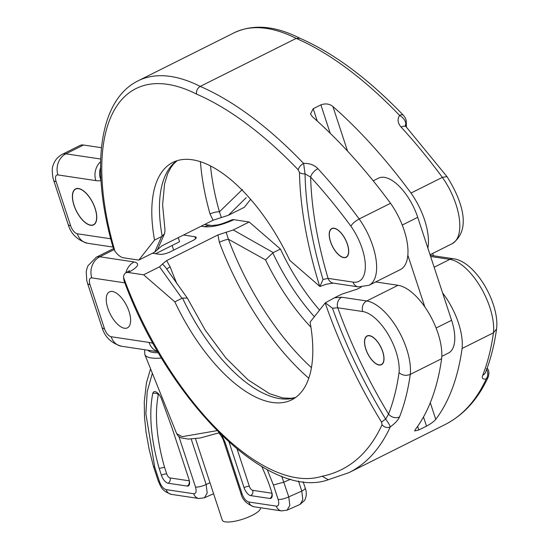 <?xml version="1.0" encoding="UTF-8"?>
<svg xmlns="http://www.w3.org/2000/svg" width="549" height="549" viewBox="0 0 549 549"><rect width="100%" height="100%" fill="white"/><g stroke="black" fill="none" stroke-linecap="round" stroke-linejoin="round"><path stroke-width="0.82" d="M488.411 376.573A6.032 5.03 -155.5 0 1 488.329 376.772A6.032 5.03 -155.5 0 1 488.322 376.799A6.032 5.03 -155.5 0 1 486.222 378.92C482.763 379.558 481.597 378.343 482.722 375.283A362.086 165.709 -116.6 0 0 493.455 332.79A48.278 22.097 -116.6 0 0 480.547 287.024A48.278 22.097 -116.6 0 0 449.878 259.368L430.608 256.479M486.99 368.599A6.032 0.981 -31.4 0 1 487.533 368.688C488.981 370.218 489.248 372.908 488.329 376.772C478.124 399.15 463.651 415.106 444.916 424.645L348.938 472.655A362.086 165.709 63.4 0 0 390.243 426.93A6.032 5.03 -155.5 0 1 382.056 424.7L381.61 422.25A6.032 0.981 -31.4 0 1 385.686 419.141L388.562 414.063A354.043 162.03 -116.6 0 0 399.041 372.613A40.235 18.412 -116.6 0 0 388.239 334.519A40.235 18.412 -116.6 0 0 362.717 311.53L337.745 307.783L332.461 308.215L325.303 302.808L334.519 297.784L341.725 297.229A8.05 6.808 98.5 0 0 337.745 307.783A277.204 126.867 -116.6 0 0 388.562 414.063A8.05 6.615 -158.5 0 0 399.542 416.89C398.149 420.088 395.054 423.43 390.243 426.93C389.804 425.228 388.287 422.634 385.686 419.141A282.433 129.255 63.4 0 1 332.461 308.215M328.206 479.737L322.174 476.23A356.054 162.95 -116.6 0 0 382.056 424.7M381.61 422.25A287.662 131.65 63.4 0 1 325.173 302.966L310.082 322.146A132.769 60.761 63.4 0 1 291.704 399.85A132.769 60.761 63.4 0 1 174.85 301.868L143.618 274.802L128.281 272.503A16.093 7.363 -116.6 0 0 125.913 272.819A16.093 7.363 -116.6 0 0 123.463 277.115L124.026 280.656C167.191 399.322 267.926 501.937 328.748 479.6M114.014 249.665L99.774 256.788A16.093 13.622 98.5 0 0 91.813 277.897A8.05 3.685 -116.6 0 0 89.995 284.615A16.093 4.385 -18.2 0 1 87.504 283.25L86.776 280.669L86.234 271.81L86.941 268.447L87.964 265.791L96.226 257.261A24.142 11.049 63.4 0 1 99.774 256.788L134.148 261.942A16.093 13.622 98.5 0 0 125.872 272.846M361.276 287.093L357.111 289.179L341.773 294.154L334.519 297.784M226.126 232.152L228.432 239.24A8.05 1.599 -20.6 0 0 219.353 242.322L217.919 234.945L233.256 229.969L273.299 252.622L272.805 252.911A132.769 60.761 -116.6 0 0 314.371 316.704M310.933 327.218A138.616 63.437 63.4 0 1 265.538 259.89L228.432 239.24A175.193 80.175 -116.6 0 0 311.434 367.638M265.538 259.89L272.805 252.911M187.312 298.093L165.222 266.931L162.435 264.007L166.615 260.61L170.163 266.924A8.05 1.599 -20.6 0 0 166.786 269.236M341.725 297.229L366.698 300.976L398.046 285.295L375.688 281.939M319.559 310.11A132.769 60.761 63.4 0 1 280.429 249.054L249.198 221.995L233.853 219.689C222.407 224.946 212.635 227.3 204.53 226.737L201.112 226.222M273.299 252.622L280.429 249.054M362.717 311.53A8.05 6.808 98.5 0 1 366.698 300.976A48.278 22.097 63.4 0 1 397.366 328.631A48.278 22.097 63.4 0 1 410.275 374.397L441.629 358.71A362.086 165.709 63.4 0 1 415.277 429.593L414.701 430.938L418.818 429.963L426.498 426.127C430.862 423.787 433.95 421.529 435.748 419.347A362.086 165.709 -116.6 0 0 462.1 348.471L493.455 332.79L496.591 328.885C494.354 344.827 490.696 359.266 485.625 372.201A8.05 6.615 -158.5 0 1 485.618 372.215A8.05 6.615 -158.5 0 1 482.722 375.283M399.542 416.89A362.086 165.709 63.4 0 0 410.275 374.397C406.109 376.044 402.362 375.447 399.041 372.613M204.626 224.466L211.674 225.515A16.093 13.622 98.5 0 0 204.53 226.737M211.749 225.529L216.244 225.056C219.14 224.843 224.225 223.162 231.486 220.012A16.093 7.363 63.4 0 1 233.853 219.689M112.387 291.471A20.114 9.209 63.4 0 1 127.965 308.579A20.114 9.209 63.4 0 1 127.437 327.849A20.114 9.209 63.4 0 1 124.479 328.247A20.114 9.209 63.4 0 1 108.908 311.139A20.114 9.209 63.4 0 1 109.436 291.869A20.114 9.209 63.4 0 1 112.387 291.471M369.422 335.611A16.093 7.363 63.4 0 1 381.884 349.301A16.093 7.363 63.4 0 1 381.459 364.714A16.093 7.363 63.4 0 1 379.098 365.03A16.093 7.363 63.4 0 1 366.636 351.346A16.093 7.363 63.4 0 1 367.061 335.926A16.093 7.363 63.4 0 1 369.422 335.611M143.618 274.802L159.56 266.828L162.435 264.007M152.464 253.247L159.745 254.338A8.05 2.189 161.8 0 0 170.382 251.778L192.774 240.572A8.05 2.189 161.8 0 0 196.178 237.422A8.05 2.189 161.8 0 0 194.936 236.736L183.517 235.027M233.256 229.969L249.198 221.995M166.615 260.61L217.919 234.945M462.1 348.471A48.278 22.097 -116.6 0 0 442.611 292.988M398.046 285.295A48.278 22.097 63.4 0 1 428.721 312.951A48.278 22.097 63.4 0 1 441.629 358.71M174.85 301.868L181.98 298.299L159.56 266.828M295.376 397.648A132.769 60.761 63.4 0 1 182.508 298.08L181.98 298.299M486.462 368.729C488.253 372.634 488.171 376.031 486.222 378.92A362.086 165.709 -116.6 0 1 444.916 424.645M182.508 298.08L187.319 298.086L205.216 330.107L225.817 357.886L248.107 379.908L269.566 393.695L282.714 397.929L290.949 398.334L295.602 397.483M299.926 38.252L296.213 38.396A362.086 165.709 63.4 0 1 399.583 115.414C397.188 119.277 397.702 123.168 401.113 127.08A362.086 165.709 63.4 0 1 442.357 177.368A48.278 22.097 63.4 0 1 452.129 243.701L430.039 254.757M368.949 285.315L400.303 269.628A48.278 22.097 -116.6 0 0 390.531 203.295L359.176 218.976C355.182 221.158 352.417 223.546 350.886 226.154A40.235 18.412 63.4 0 1 365.318 264.79A40.235 18.412 63.4 0 1 353.041 282.111A8.05 6.808 -81.5 0 0 358.25 286.866L368.949 285.315A48.278 22.097 -116.6 0 0 359.176 218.976A362.086 165.709 -116.6 0 0 317.933 168.687C314.254 164.906 309.478 163.156 303.604 163.424A6.032 3.006 136.2 0 0 298.272 169.874L299.473 172.434A287.662 131.65 -116.6 0 0 319.69 286.283L289.769 260.356A132.769 60.761 -116.6 0 0 172.914 162.374A132.769 60.761 -116.6 0 0 154.537 240.078L138.787 260.096L123.443 257.79A16.093 7.363 63.4 0 1 114.94 251.181L112.785 246.419C90.482 168.166 98.642 100.179 138.115 80.813A221.274 101.27 -116.6 0 1 200.234 86.406L296.213 38.396A221.274 101.27 63.4 0 0 234.094 32.803C253.144 23.854 275.111 25.679 299.98 38.279M100.563 167.651A16.093 14.199 78.5 0 0 101.002 180.298M242.383 189.48L219.422 211.832A8.05 2.766 -15.7 0 0 210.041 213.993L213.081 220.231L228.418 215.256L246.199 197.661M221.288 217.438L219.422 211.832A175.193 80.175 63.4 0 1 210.521 165.901M138.787 260.096L154.722 252.121L161.777 245.897L213.081 220.231M390.531 203.295A362.086 165.709 -116.6 0 0 312.422 116.752L310.508 114.027L313.198 108.709L320.877 104.866C325.468 103.226 329.475 103.775 332.893 106.506A362.086 165.709 63.4 0 1 411.002 193.056L442.357 177.368L446.982 176.627M317.933 168.687A8.05 3.788 137.5 0 0 310.652 177.094A354.043 162.03 63.4 0 1 350.886 226.154M114.94 251.181A215.242 98.504 63.4 0 1 196.535 94.099C196.151 90.743 197.386 88.176 200.234 86.406A362.086 165.709 -116.6 0 1 303.604 163.424L305.045 173.868L310.652 177.094A277.204 126.867 63.4 0 0 328.069 278.364L323.018 279.503L319.937 286.489L326.387 284.217L333.257 283.112A8.05 6.808 -81.5 0 1 328.069 278.364L353.041 282.111M334.115 228.226A16.093 7.363 -116.6 0 0 331.754 228.549A16.093 7.363 -116.6 0 0 331.328 243.962A16.093 7.363 -116.6 0 0 343.791 257.646A16.093 7.363 -116.6 0 0 346.151 257.33A16.093 7.363 -116.6 0 0 346.577 241.917A16.093 7.363 -116.6 0 0 334.115 228.226M228.418 215.256L244.36 207.282L250.639 199.301M299.473 172.434A6.032 3.87 -1.1 0 0 305.045 173.868A282.433 129.255 -116.6 0 0 323.018 279.503M403.488 115.379A6.032 3.006 136.2 0 0 403.405 115.283A6.032 3.006 136.2 0 0 399.583 115.414C403.206 117.596 405.279 120.272 405.821 123.456A6.032 3.87 -1.1 0 0 406.281 121.905A6.032 3.87 -1.1 0 0 406.281 121.851M411.002 193.056A48.278 22.097 63.4 0 1 427.863 248.141M446.968 176.6L406.157 126.846L405.361 125.522L405.821 123.456A282.433 129.255 63.4 0 0 405.889 126.545M100.693 159.032L65.914 153.816A24.142 11.049 -116.6 0 0 62.373 154.29L79.969 145.492A24.142 11.049 63.4 0 1 83.51 145.011L101.476 147.708M154.537 240.078L161.667 236.509L154.722 252.121M176.881 160.754A132.769 60.761 -116.6 0 0 162.168 236.221L161.667 236.509M358.25 286.866L333.277 283.126A8.05 6.808 -81.5 0 1 333.257 283.119M162.168 236.221L164.549 233.62L165.023 230.299L162.614 204.791L164.59 183.627L167.781 173.45L170.917 167.507L173.676 163.89L177.149 160.672M78.534 188.499A20.114 9.209 -116.6 0 0 75.577 188.897A20.114 9.209 -116.6 0 0 75.048 208.167A20.114 9.209 -116.6 0 0 90.626 225.275A20.114 9.209 -116.6 0 0 93.577 224.877A20.114 9.209 -116.6 0 0 94.105 205.607A20.114 9.209 -116.6 0 0 78.534 188.499M406.15 126.84A8.05 3.788 137.5 0 0 401.113 127.08M74.094 205.319A19.915 9.113 63.4 0 1 75.673 189.076A19.915 9.113 63.4 0 1 95.066 208.462A19.915 9.113 63.4 0 1 93.488 224.699A19.915 9.113 63.4 0 1 74.094 205.319M407.825 255.182L424.83 306.905M376.374 282.042L376.25 281.664M373.196 180.827L378.542 178.151A40.235 18.412 63.4 0 1 417.727 217.308L451.58 320.28A40.235 18.412 63.4 0 1 448.396 353.082L441.794 356.383M195.499 438.692L222.276 520.143A20.114 5.476 -18.2 0 0 251.984 515.449A20.114 5.476 -18.2 0 0 260.542 507.743M155.642 253.727L179.571 241.752A40.235 18.412 63.4 0 1 178.343 237.614M221.933 435.481L225.193 442.535A8.05 2.189 -18.2 0 1 223.944 441.849A8.05 2.189 -18.2 0 0 223.944 441.849A8.05 2.189 -18.2 0 0 223.944 441.842L240.874 493.331A8.05 2.189 -18.2 0 0 242.116 494.018C243.845 498.526 246.062 501.189 248.772 501.999L276.319 506.13C278.748 506.082 279.352 503.845 278.137 499.418L273.395 484.987L267.219 469.573M281.726 476.251L288.774 496.852A8.05 2.189 161.8 0 1 278.137 499.418M303.144 481.727L305.189 487.944A8.05 2.189 161.8 0 1 301.785 491.094L288.774 496.852L289.817 505.464L287.086 510.165L281.507 510.879A8.05 6.808 -81.5 0 1 276.319 506.13M290.599 479.195L283.936 482.146L273.395 484.987M305.189 487.944C306.843 492.364 306.623 496.543 304.537 500.482L300.09 504.407L302.822 499.714L301.785 491.094L298.491 481.027M166.731 473.945A4.021 1.839 -116.6 0 0 170.06 477.939A4.021 3.404 -81.5 0 1 168.069 483.216L187.134 486.078A8.05 3.685 63.4 0 0 188.321 485.92A8.05 3.685 63.4 0 0 188.959 479.359L172.18 428.33L161.584 399.137A8.05 3.685 63.4 0 0 153.912 391.78A8.05 3.685 63.4 0 0 152.739 393.606A4.021 3.081 -168.7 0 1 158.325 394.69A140.812 64.446 -116.6 0 0 164.542 467.302L166.731 473.945A4.021 1.098 -18.2 0 0 161.413 475.228L159.176 468.434L164.542 467.302M261.811 466.533A144.833 66.285 63.4 0 1 269.353 484.959L271.59 491.753A8.05 3.685 63.4 0 1 270.952 498.314A8.05 3.685 63.4 0 1 269.772 498.471L250.701 495.61A8.05 3.685 63.4 0 1 244.044 487.622L229.098 442.158M152.361 373.272L147.221 391.506L145.883 413.912L154.743 467.192L153.452 466.376M168.069 483.216A8.05 3.685 63.4 0 1 161.413 475.228M159.176 468.434A144.833 66.285 63.4 0 1 152.739 393.606M154.743 467.192L159.484 481.624C161.214 486.133 163.43 488.795 166.141 489.612L193.687 493.743C196.117 493.688 196.72 491.451 195.506 487.032A8.05 2.189 -18.2 0 0 206.143 484.465L207.186 493.077L204.454 497.771M159.484 481.624A8.05 2.189 161.8 0 1 158.242 480.938C160.843 486.38 161.207 490.71 171.329 494.361A8.05 6.808 98.5 0 0 171.343 494.368L198.889 498.499A8.05 6.808 98.5 0 0 198.889 498.499A8.05 6.808 98.5 0 0 199.287 498.54M217.047 430.649L182.254 436.654L176.675 433.696L178.253 436.03L181.149 437.855L188.328 439.09L200.296 437.965L218.777 432.887M330.587 241.684A15.894 7.274 63.4 0 1 331.843 228.727A15.894 7.274 63.4 0 1 347.325 244.195A15.894 7.274 63.4 0 1 346.062 257.152A15.894 7.274 63.4 0 1 330.587 241.684M365.888 349.068A15.894 7.274 63.4 0 1 367.151 336.112A15.894 7.274 63.4 0 1 382.632 351.58A15.894 7.274 63.4 0 1 381.37 364.536A15.894 7.274 63.4 0 1 365.888 349.068M123.463 277.115A215.242 98.504 -116.6 0 0 322.174 476.23M134.148 261.942C140.242 263.506 138.286 267.027 128.281 272.503M124.856 282.852L91.813 277.897M87.504 283.243L102.011 327.376A16.093 4.385 -18.2 0 0 104.502 328.748A8.05 3.685 -116.6 0 0 111.159 336.736L149.04 342.418A56.327 25.776 63.4 0 1 153.089 343.454M89.995 284.615L104.502 328.748M102.011 327.376C104.756 336.921 111.275 343.214 121.569 346.254A16.093 13.622 -81.5 0 1 111.159 336.736M157.673 351.518A16.093 13.622 -81.5 0 1 149.04 342.418M308.771 378.247A181.046 82.858 63.4 0 1 219.353 242.322M418.818 429.963L417.631 426.353M170.163 266.924A181.046 82.858 -116.6 0 0 177.039 283.97M426.498 426.127L423.492 416.972M435.748 419.347L430.286 402.726M195.588 238.719L194.936 236.736M430.21 255.271L453.488 258.764A8.05 6.808 98.5 0 0 449.878 259.368L434.142 267.239M112.977 247.071L87.71 243.282A16.093 13.622 -81.5 0 1 77.299 233.771A8.05 3.685 63.4 0 1 70.649 225.776L56.135 181.65A8.05 3.685 63.4 0 1 57.954 174.925L95.842 180.607A56.327 25.776 -116.6 0 0 101.016 180.546M110.72 238.781L77.299 233.771M87.71 243.282C77.382 240.215 70.862 233.922 68.158 224.404A16.093 4.385 -18.2 0 0 70.649 225.776M68.158 224.404L53.644 180.271A16.093 4.385 -18.2 0 0 56.135 181.65M83.51 145.011L65.914 153.816A16.093 13.622 98.5 0 0 57.954 174.925M100.618 161.687A16.093 13.622 98.5 0 0 95.842 180.607M200.433 161.674A181.046 82.858 -116.6 0 0 210.041 213.993M313.198 108.709L317.26 121.068M320.877 104.866L330.217 133.27M332.893 106.506L347.565 151.133M196.535 94.099A356.054 162.95 63.4 0 1 298.272 169.874M402.245 225.056L417.727 217.308M436.105 328.028L451.58 320.28M281.918 510.934A8.05 6.808 -81.5 0 1 281.52 510.893L253.981 506.761A8.05 6.808 -81.5 0 1 253.961 506.754A8.05 6.808 -81.5 0 1 248.772 501.999M170.06 477.939L189.124 480.8A4.021 1.839 -116.6 0 0 189.35 480.814M189.124 480.8A4.021 3.404 -81.5 0 1 187.134 486.078M158.62 394.017A4.021 1.839 -116.6 0 0 158.325 394.69M237.099 449.048L249.363 486.339A4.021 1.839 -116.6 0 0 252.691 490.332L271.762 493.194A4.021 1.839 -116.6 0 0 271.988 493.208M244.044 487.622A4.021 1.098 161.8 0 1 249.363 486.339M271.762 493.194A4.021 3.404 -81.5 0 1 269.772 498.471M250.701 495.61A4.021 3.404 98.5 0 0 252.691 490.332M195.506 487.032L178.926 436.613M209.986 482.763L206.143 484.465L191.21 439.049M193.687 493.743A8.05 6.808 98.5 0 0 198.875 498.492L204.448 497.771L213.588 493.729M166.141 489.612A8.05 6.808 98.5 0 0 171.329 494.368M158.373 352.733A37.963 10.335 161.8 0 1 147.853 350.193M225.193 442.535L242.116 494.018M161.516 358.017A41.978 11.426 161.8 0 1 151.256 357.948A41.978 11.426 161.8 0 1 144.826 354.551L144.662 349.713M348.938 472.655L328.227 479.737M129.537 270.65L125.913 272.826M121.569 346.254L157.762 351.683M487.533 368.688L487.176 368.098M433.477 255.765L432.653 253.446M453.488 258.764C475.667 261.516 499.535 303.322 496.619 328.666M113.526 248.608L96.226 257.261M62.373 154.29C57.748 156.733 54.653 160.452 53.095 165.448C52.059 167.493 52.004 171.583 52.924 177.718L53.644 180.271M447.01 176.661C461.585 199.699 472.339 229.722 452.129 243.701M299.754 38.169C333.792 53.088 368.345 78.795 403.405 115.29C405.286 117.411 406.253 119.62 406.281 121.905L406.432 127.148M234.094 32.803L138.115 80.813M164.549 233.62L157.501 249.603M94.648 224.122L93.488 224.699M76.833 188.499L75.673 189.076M172.118 245.478L173.656 250.138M253.961 506.748C246.638 504.023 242.274 499.549 240.881 493.325M223.944 441.849C223.052 438.74 221.261 435.686 218.577 432.674M153.432 466.3L149.15 449.377L146.055 432.2L144.511 417.158L144.284 401.703L146.432 382.831L150.563 368.811M153.466 466.424L158.242 480.938M300.09 504.407L287.086 510.165M176.675 433.703L144.826 354.551M347.105 256.63L346.062 257.152M332.886 228.206L331.843 228.727M382.406 364.014L381.37 364.536M368.187 335.59L367.151 336.112"/></g></svg>
